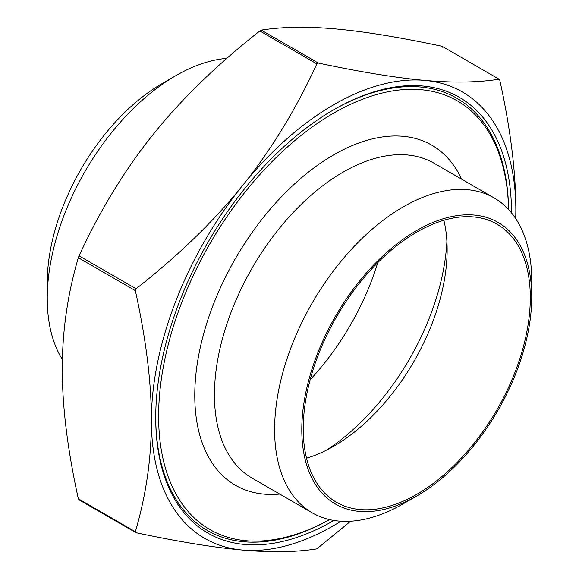 <?xml version="1.0" encoding="UTF-8"?>
<svg xmlns="http://www.w3.org/2000/svg" width="579" height="579" viewBox="0 0 579 579"><rect width="100%" height="100%" fill="white"/><g stroke="black" fill="none" stroke-linecap="round" stroke-linejoin="round"><path stroke-width="0.87" d="M442.783 47.312L442.059 46.284C399.452 37.244 363.974 31.461 335.632 28.95C307.217 26.395 282.436 26.786 261.281 30.137L259.833 30.969C217.226 64.435 181.748 98.835 153.406 134.162C124.992 169.437 100.21 210.011 79.055 255.86L78.331 257.727C67.605 294.045 62.257 331.13 62.293 368.989C62.257 406.805 67.605 450.064 78.331 498.772L79.055 499.8M350.621 521.216L316.851 548.863C295.695 552.214 270.914 552.605 242.5 550.05C214.158 547.539 178.679 541.756 136.072 532.716L78.838 499.757M136.072 532.716L135.348 531.688C146.074 495.371 151.423 458.286 151.38 420.426C151.423 382.61 146.074 339.352 135.348 290.644L136.072 288.783C178.679 255.31 214.158 220.917 242.5 185.591C270.914 150.316 295.695 109.742 316.851 63.885L318.298 63.053C360.905 72.093 396.383 77.868 424.725 80.387C453.14 82.942 477.921 82.544 499.076 79.2L442.059 46.284L499.076 79.2L499.8 80.228C510.533 128.936 515.875 172.195 515.838 210.011L515.751 218.667M515.694 218.58A257.706 148.789 120 0 0 515.838 210.011A257.706 148.789 120 0 0 424.725 80.387A257.706 148.789 120 0 0 242.5 185.591A257.706 148.789 120 0 0 151.38 420.426A257.706 148.789 120 0 0 242.5 550.05A257.706 148.789 120 0 0 340.959 521.223M301.797 429.611A162.605 93.878 -60 0 1 416.771 230.464A162.605 93.878 -60 0 1 531.746 296.846A162.605 93.878 -60 0 1 416.771 495.993A162.605 93.878 -60 0 1 301.797 429.611M531.746 296.846L531.746 281.148A181.828 104.98 120 0 0 494.09 197.909A181.828 104.98 120 0 0 353.972 246.625A181.828 104.98 120 0 0 274.605 429.611A181.828 104.98 120 0 0 312.262 512.849A181.828 104.98 120 0 0 403.179 503.839L416.771 495.993M303.237 428.778A160.557 92.698 -60 0 1 373.325 267.194A160.557 92.698 -60 0 1 497.05 224.182A160.557 92.698 -60 0 1 497.05 409.577A160.557 92.698 -60 0 1 336.493 502.275A160.557 92.698 -60 0 1 303.237 428.778M312.262 512.849L252.097 478.109A181.828 104.98 -60 0 1 214.44 394.878A181.828 104.98 -60 0 1 293.806 211.892A181.828 104.98 -60 0 1 433.924 163.177L494.09 197.909M62.402 359.516A181.828 104.98 -60 0 1 47.254 298.351A181.828 104.98 -60 0 1 175.821 75.661A181.828 104.98 -60 0 1 226.816 58.392M175.821 75.661L162.229 83.506A162.605 93.878 120 0 0 47.254 282.653L47.254 298.351M508.557 209.489A247.479 142.883 120 0 0 331.564 114.345A247.479 142.883 120 0 0 158.617 416.25A247.479 142.883 120 0 0 329.523 519.595M332.882 110.227A249.527 144.062 -60 0 1 508.586 209.518M329.567 519.602A249.527 144.062 -60 0 1 155.722 417.083M333.917 520.449A251.576 145.249 -60 0 1 155.722 417.922A251.576 145.249 -60 0 1 333.605 109.807A251.576 145.249 -60 0 1 511.496 212.515A251.576 145.249 -60 0 1 511.496 212.869M377.769 262.634A181.828 104.98 -60 0 1 310.149 379.752M446.908 241.392A181.828 104.98 -60 0 1 326.324 450.245M443.861 220.281A160.557 92.698 -60 0 1 447.14 249.672A160.557 92.698 -60 0 1 333.613 446.308A160.557 92.698 -60 0 1 306.523 458.163M279.751 494.075A196.346 113.361 -60 0 1 194.768 395.377A196.346 113.361 -60 0 1 306.139 173.932A196.346 113.361 -60 0 1 461.579 179.143M135.348 531.688L78.331 498.772M318.298 63.053L261.281 30.137M259.833 30.969L316.851 63.885M136.072 288.783L79.055 255.86M78.331 257.727L135.348 290.644"/></g></svg>
